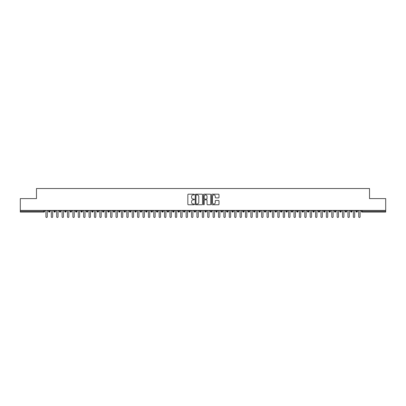 <?xml version="1.0" encoding="UTF-8"?>
<svg xmlns="http://www.w3.org/2000/svg" width="406" height="406" viewBox="0 0 406 406"><rect width="100%" height="100%" fill="white"/><g stroke="black" fill="none" stroke-linecap="round" stroke-linejoin="round"><path stroke-width="0.61" d="M194.372 194.545A0.37 0.37 0 0 0 194.002 194.175L188.374 194.175A0.528 0.528 0 0 0 187.846 194.702L187.846 204.233A0.528 0.528 0 0 0 188.374 204.761L194.002 204.761A0.37 0.37 0 0 0 194.372 204.391A0.37 0.37 0 0 0 194.002 204.02L193.271 204.02A1.695 1.695 0 0 1 191.576 202.325L191.576 201.533A1.695 1.695 0 0 1 193.271 199.838L194.002 199.838A0.37 0.37 0 0 0 194.372 199.468A0.37 0.37 0 0 0 194.002 199.097L193.271 199.097A1.695 1.695 0 0 1 191.576 197.402L191.576 196.611A1.695 1.695 0 0 1 193.271 194.916L194.002 194.916A0.37 0.37 0 0 0 194.372 194.545M218.474 197.905A0.528 0.528 0 0 0 219.001 197.377L219.001 194.702A0.528 0.528 0 0 0 218.474 194.175L212.226 194.175A0.528 0.528 0 0 0 211.693 194.702L211.693 204.233A0.528 0.528 0 0 0 212.226 204.761L218.474 204.761A0.528 0.528 0 0 0 219.001 204.233L219.001 201A0.528 0.528 0 0 0 218.474 200.473L215.799 200.473A0.528 0.528 0 0 0 215.266 201L215.266 202.604A1.416 1.416 0 0 1 213.85 204.02A1.416 1.416 0 0 1 212.434 202.604L212.434 196.331A1.416 1.416 0 0 1 213.85 194.916A1.416 1.416 0 0 1 215.266 196.331L215.266 197.377A0.528 0.528 0 0 0 215.799 197.905L218.474 197.905M20.3 210.415L385.7 210.415L385.7 198.605L369.521 198.605L369.521 188.521L36.479 188.521L36.479 198.605L20.3 198.605L20.3 211.277L43.884 211.277L43.884 210.415M202.538 194.702A0.528 0.528 0 0 0 202.005 194.175L195.763 194.175A0.528 0.528 0 0 0 195.23 194.702L195.23 204.233A0.528 0.528 0 0 0 195.763 204.761L202.005 204.761A0.528 0.528 0 0 0 202.538 204.233L202.538 194.702M203.995 194.175L210.237 194.175A0.528 0.528 0 0 1 210.77 194.702L210.77 204.233A0.528 0.528 0 0 1 210.237 204.761L207.567 204.761A0.528 0.528 0 0 1 207.035 204.233L207.035 200.366A0.528 0.528 0 0 0 206.507 199.838L204.736 199.838A0.528 0.528 0 0 0 204.203 200.366L204.203 204.391A0.37 0.37 0 0 1 203.832 204.761A0.37 0.37 0 0 1 203.462 204.391L203.462 194.702A0.528 0.528 0 0 1 203.995 194.175M44.69 211.277L43.884 211.277L43.884 212.089A0.807 0.807 0 0 0 44.69 211.277L44.69 210.415L44.69 211.277A0.807 0.807 0 0 1 43.884 212.089L20.3 212.089L20.3 211.277M385.7 210.415L385.7 212.089L362.116 212.089A0.807 0.807 0 0 1 361.31 211.277L361.31 210.415L361.31 211.277A0.807 0.807 0 0 0 362.116 212.089L362.116 211.277L385.7 211.277M49.304 210.415L49.304 212.089A0.807 0.807 0 0 1 48.492 211.277L48.492 210.415M50.085 210.415L50.085 211.277A0.807 0.807 0 0 1 49.304 212.089A0.807 0.807 0 0 0 50.085 211.277L48.492 211.277A0.807 0.807 0 0 0 49.304 212.089M54.698 210.415L54.698 212.089A0.807 0.807 0 0 1 53.886 211.277L53.886 210.415L53.886 211.277A0.807 0.807 0 0 0 54.698 212.089A0.807 0.807 0 0 0 55.48 211.277L55.48 210.415M60.088 210.415L60.088 212.089A0.807 0.807 0 0 1 59.281 211.277L59.281 210.415L59.281 211.277A0.807 0.807 0 0 0 60.088 212.089A0.807 0.807 0 0 0 60.87 211.277L60.87 210.415M65.483 210.415L65.483 212.089A0.807 0.807 0 0 1 64.676 211.277L64.676 210.415L64.676 211.277A0.807 0.807 0 0 0 65.483 212.089A0.807 0.807 0 0 0 66.264 211.277L66.264 210.415M70.877 210.415L70.877 212.089A0.807 0.807 0 0 1 70.065 211.277L70.065 210.415L70.065 211.277A0.807 0.807 0 0 0 70.877 212.089A0.807 0.807 0 0 0 71.659 211.277L71.659 210.415M76.267 210.415L76.267 212.089A0.807 0.807 0 0 1 75.46 211.277L75.46 210.415L75.46 211.277A0.807 0.807 0 0 0 76.267 212.089A0.807 0.807 0 0 0 77.054 211.277L77.054 210.415M81.662 210.415L81.662 212.089A0.807 0.807 0 0 1 80.855 211.277L80.855 210.415L80.855 211.277A0.807 0.807 0 0 0 81.662 212.089A0.807 0.807 0 0 0 82.443 211.277L82.443 210.415M87.057 210.415L87.057 212.089A0.807 0.807 0 0 1 86.25 211.277L86.25 210.415L86.25 211.277A0.807 0.807 0 0 0 87.057 212.089A0.807 0.807 0 0 0 87.838 211.277L87.838 210.415M92.451 210.415L92.451 212.089A0.807 0.807 0 0 1 91.639 211.277L91.639 210.415L91.639 211.277A0.807 0.807 0 0 0 92.451 212.089A0.807 0.807 0 0 0 93.233 211.277L93.233 210.415M97.841 210.415L97.841 212.089A0.807 0.807 0 0 1 97.034 211.277L97.034 210.415L97.034 211.277A0.807 0.807 0 0 0 97.841 212.089A0.807 0.807 0 0 0 98.628 211.277L98.628 210.415M103.236 210.415L103.236 212.089A0.807 0.807 0 0 1 102.429 211.277L102.429 210.415L102.429 211.277A0.807 0.807 0 0 0 103.236 212.089A0.807 0.807 0 0 0 104.017 211.277L104.017 210.415M108.63 210.415L108.63 212.089A0.807 0.807 0 0 1 107.818 211.277L107.818 210.415L107.818 211.277A0.807 0.807 0 0 0 108.63 212.089A0.807 0.807 0 0 0 109.412 211.277L109.412 210.415M114.025 210.415L114.025 212.089A0.807 0.807 0 0 1 113.213 211.277A0.807 0.807 0 0 0 114.025 212.089A0.807 0.807 0 0 1 113.213 211.277L113.213 210.415M114.807 210.415L114.807 211.277A0.807 0.807 0 0 1 114.025 212.089A0.807 0.807 0 0 0 114.807 211.277L113.213 211.277M119.415 212.089A0.807 0.807 0 0 1 118.608 211.277L118.608 210.415L118.608 211.277A0.807 0.807 0 0 0 119.415 212.089A0.807 0.807 0 0 0 120.196 211.277L120.196 210.415L120.196 211.277A0.807 0.807 0 0 1 119.415 212.089L119.415 211.277L120.196 211.277M124.809 210.415L124.809 212.089A0.807 0.807 0 0 1 124.003 211.277L124.003 210.415L124.003 211.277A0.807 0.807 0 0 0 124.809 212.089A0.807 0.807 0 0 0 125.591 211.277L125.591 210.415M130.204 210.415L130.204 212.089A0.807 0.807 0 0 1 129.392 211.277L129.392 210.415L129.392 211.277A0.807 0.807 0 0 0 130.204 212.089A0.807 0.807 0 0 0 130.986 211.277L130.986 210.415M135.599 210.415L135.599 211.277L134.787 211.277L134.787 210.415L134.787 211.277A0.807 0.807 0 0 0 135.599 212.089A0.807 0.807 0 0 0 136.38 211.277L136.38 210.415L136.38 211.277A0.807 0.807 0 0 1 135.599 212.089A0.807 0.807 0 0 1 134.787 211.277A0.807 0.807 0 0 0 135.599 212.089L135.599 211.277L136.38 211.277M140.989 210.415L140.989 212.089A0.807 0.807 0 0 1 140.182 211.277L140.182 210.415L140.182 211.277A0.807 0.807 0 0 0 140.989 212.089A0.807 0.807 0 0 0 141.77 211.277L141.77 210.415M146.383 210.415L146.383 212.089A0.807 0.807 0 0 1 145.576 211.277L145.576 210.415L145.576 211.277A0.807 0.807 0 0 0 146.383 212.089A0.807 0.807 0 0 0 147.165 211.277L147.165 210.415M151.778 210.415L151.778 212.089A0.807 0.807 0 0 1 150.966 211.277L150.966 210.415L150.966 211.277A0.807 0.807 0 0 0 151.778 212.089A0.807 0.807 0 0 0 152.56 211.277L152.56 210.415M157.168 210.415L157.168 212.089A0.807 0.807 0 0 1 156.361 211.277L156.361 210.415M157.954 210.415L157.954 211.277A0.807 0.807 0 0 1 157.168 212.089A0.807 0.807 0 0 0 157.954 211.277L156.361 211.277A0.807 0.807 0 0 0 157.168 212.089M162.562 212.089A0.807 0.807 0 0 1 161.755 211.277L161.755 210.415L161.755 211.277A0.807 0.807 0 0 0 162.562 212.089A0.807 0.807 0 0 0 163.344 211.277L163.344 210.415L163.344 211.277A0.807 0.807 0 0 1 162.562 212.089L162.562 211.277L163.344 211.277M167.957 210.415L167.957 212.089A0.807 0.807 0 0 1 167.145 211.277L167.145 210.415M168.739 210.415L168.739 211.277A0.807 0.807 0 0 1 167.957 212.089A0.807 0.807 0 0 0 168.739 211.277L167.145 211.277A0.807 0.807 0 0 0 167.957 212.089M173.352 210.415L173.352 212.089A0.807 0.807 0 0 1 172.54 211.277L172.54 210.415M174.133 210.415L174.133 211.277L174.133 210.415M178.741 210.415L178.741 212.089A0.807 0.807 0 0 1 177.935 211.277A0.807 0.807 0 0 0 178.741 212.089A0.807 0.807 0 0 1 177.935 211.277L177.935 210.415M179.523 210.415L179.523 211.277L179.523 210.415M184.136 210.415L184.136 212.089A0.807 0.807 0 0 1 183.329 211.277L183.329 210.415M184.918 210.415L184.918 211.277L184.918 210.415M189.531 210.415L189.531 212.089A0.807 0.807 0 0 1 188.719 211.277L188.719 210.415M190.312 210.415L190.312 211.277A0.807 0.807 0 0 1 189.531 212.089A0.807 0.807 0 0 0 190.312 211.277L188.719 211.277A0.807 0.807 0 0 0 189.531 212.089M194.926 210.415L194.926 212.089A0.807 0.807 0 0 1 194.114 211.277L194.114 210.415M195.707 210.415L195.707 211.277L195.707 210.415M200.315 210.415L200.315 212.089A0.807 0.807 0 0 1 199.508 211.277L199.508 210.415M201.097 210.415L201.097 211.277L201.097 210.415M205.71 210.415L205.71 212.089A0.807 0.807 0 0 1 204.903 211.277L204.903 210.415M206.492 210.415L206.492 211.277L206.492 210.415M211.105 210.415L211.105 212.089A0.807 0.807 0 0 1 210.293 211.277L210.293 210.415M211.886 210.415L211.886 211.277A0.807 0.807 0 0 1 211.105 212.089A0.807 0.807 0 0 0 211.886 211.277L210.293 211.277A0.807 0.807 0 0 0 211.105 212.089M216.494 210.415L216.494 212.089A0.807 0.807 0 0 1 215.687 211.277L215.687 210.415L215.687 211.277A0.807 0.807 0 0 0 216.494 212.089A0.807 0.807 0 0 0 217.281 211.277L217.281 210.415M221.889 210.415L221.889 212.089A0.807 0.807 0 0 1 221.082 211.277L221.082 210.415M222.671 210.415L222.671 211.277L222.671 210.415M227.284 210.415L227.284 212.089A0.807 0.807 0 0 1 226.477 211.277A0.807 0.807 0 0 0 227.284 212.089A0.807 0.807 0 0 1 226.477 211.277L226.477 210.415M228.065 210.415L228.065 211.277L228.065 210.415M232.679 210.415L232.679 212.089A0.807 0.807 0 0 1 231.867 211.277L231.867 210.415L231.867 211.277A0.807 0.807 0 0 0 232.679 212.089A0.807 0.807 0 0 0 233.46 211.277L233.46 210.415M238.068 210.415L238.068 212.089A0.807 0.807 0 0 1 237.261 211.277A0.807 0.807 0 0 0 238.068 212.089A0.807 0.807 0 0 1 237.261 211.277L237.261 210.415M238.855 210.415L238.855 211.277A0.807 0.807 0 0 1 238.068 212.089A0.807 0.807 0 0 0 238.855 211.277L237.261 211.277M243.463 210.415L243.463 212.089A0.807 0.807 0 0 1 242.656 211.277L242.656 210.415L242.656 211.277A0.807 0.807 0 0 0 243.463 212.089A0.807 0.807 0 0 0 244.245 211.277L244.245 210.415M248.858 210.415L248.858 212.089A0.807 0.807 0 0 1 248.046 211.277L248.046 210.415M249.639 210.415L249.639 211.277L249.639 210.415M254.252 210.415L254.252 212.089A0.807 0.807 0 0 1 253.44 211.277A0.807 0.807 0 0 0 254.252 212.089A0.807 0.807 0 0 1 253.44 211.277L253.44 210.415M255.034 210.415L255.034 211.277L255.034 210.415M259.642 210.415L259.642 212.089A0.807 0.807 0 0 1 258.835 211.277L258.835 210.415M260.424 210.415L260.424 211.277L260.424 210.415M265.037 210.415L265.037 212.089A0.807 0.807 0 0 1 264.23 211.277L264.23 210.415M265.818 210.415L265.818 211.277A0.807 0.807 0 0 1 265.037 212.089A0.807 0.807 0 0 0 265.818 211.277L264.23 211.277A0.807 0.807 0 0 0 265.037 212.089M270.432 210.415L270.432 212.089A0.807 0.807 0 0 1 269.62 211.277A0.807 0.807 0 0 0 270.432 212.089A0.807 0.807 0 0 1 269.62 211.277L269.62 210.415M271.213 210.415L271.213 211.277A0.807 0.807 0 0 1 270.432 212.089A0.807 0.807 0 0 0 271.213 211.277L269.62 211.277M275.826 210.415L275.826 212.089A0.807 0.807 0 0 1 275.014 211.277A0.807 0.807 0 0 0 275.826 212.089A0.807 0.807 0 0 1 275.014 211.277L275.014 210.415M276.608 210.415L276.608 211.277L276.608 210.415M281.216 210.415L281.216 212.089A0.807 0.807 0 0 1 280.409 211.277L280.409 210.415L280.409 211.277A0.807 0.807 0 0 0 281.216 212.089A0.807 0.807 0 0 0 281.997 211.277L281.997 210.415M286.611 210.415L286.611 212.089A0.807 0.807 0 0 1 285.804 211.277A0.807 0.807 0 0 0 286.611 212.089A0.807 0.807 0 0 1 285.804 211.277L285.804 210.415M287.392 210.415L287.392 211.277A0.807 0.807 0 0 1 286.611 212.089A0.807 0.807 0 0 0 287.392 211.277L285.804 211.277M292.005 210.415L292.005 212.089A0.807 0.807 0 0 1 291.193 211.277A0.807 0.807 0 0 0 292.005 212.089A0.807 0.807 0 0 1 291.193 211.277L291.193 210.415M292.787 210.415L292.787 211.277L292.787 210.415M297.395 210.415L297.395 212.089A0.807 0.807 0 0 1 296.588 211.277L296.588 210.415M298.182 210.415L298.182 211.277L298.182 210.415M302.79 210.415L302.79 212.089A0.807 0.807 0 0 1 301.983 211.277A0.807 0.807 0 0 0 302.79 212.089A0.807 0.807 0 0 1 301.983 211.277L301.983 210.415M303.571 210.415L303.571 211.277L303.571 210.415M308.184 210.415L308.184 212.089A0.807 0.807 0 0 1 307.372 211.277A0.807 0.807 0 0 0 308.184 212.089A0.807 0.807 0 0 1 307.372 211.277L307.372 210.415M308.966 210.415L308.966 211.277L308.966 210.415M313.579 210.415L313.579 212.089A0.807 0.807 0 0 1 312.767 211.277A0.807 0.807 0 0 0 313.579 212.089A0.807 0.807 0 0 1 312.767 211.277L312.767 210.415M314.361 210.415L314.361 211.277A0.807 0.807 0 0 1 313.579 212.089A0.807 0.807 0 0 0 314.361 211.277L312.767 211.277M318.969 210.415L318.969 212.089A0.807 0.807 0 0 1 318.162 211.277L318.162 210.415M319.75 210.415L319.75 211.277L319.75 210.415M324.364 210.415L324.364 212.089A0.807 0.807 0 0 1 323.557 211.277A0.807 0.807 0 0 0 324.364 212.089A0.807 0.807 0 0 1 323.557 211.277L323.557 210.415M325.145 210.415L325.145 211.277L325.145 210.415M329.758 210.415L329.758 212.089A0.807 0.807 0 0 1 328.946 211.277A0.807 0.807 0 0 0 329.758 212.089A0.807 0.807 0 0 1 328.946 211.277L328.946 210.415M330.54 210.415L330.54 211.277L330.54 210.415M335.153 210.415L335.153 212.089A0.807 0.807 0 0 1 334.341 211.277A0.807 0.807 0 0 0 335.153 212.089A0.807 0.807 0 0 1 334.341 211.277L334.341 210.415M335.935 210.415L335.935 211.277L335.935 210.415M340.543 210.415L340.543 212.089A0.807 0.807 0 0 1 339.736 211.277A0.807 0.807 0 0 0 340.543 212.089A0.807 0.807 0 0 1 339.736 211.277L339.736 210.415M341.324 210.415L341.324 211.277L341.324 210.415M345.937 210.415L345.937 212.089A0.807 0.807 0 0 1 345.13 211.277L345.13 210.415M346.719 210.415L346.719 211.277L346.719 210.415M351.332 210.415L351.332 212.089A0.807 0.807 0 0 1 350.52 211.277A0.807 0.807 0 0 0 351.332 212.089A0.807 0.807 0 0 1 350.52 211.277L350.52 210.415M352.114 210.415L352.114 211.277A0.807 0.807 0 0 1 351.332 212.089A0.807 0.807 0 0 0 352.114 211.277L350.52 211.277M356.722 210.415L356.722 212.089A0.807 0.807 0 0 1 355.915 211.277L355.915 210.415M357.508 210.415L357.508 211.277L357.508 210.415M119.415 210.415L119.415 211.277L118.608 211.277M162.562 210.415L162.562 211.277L161.755 211.277M173.352 212.089A0.807 0.807 0 0 0 174.133 211.277A0.807 0.807 0 0 1 173.352 212.089A0.807 0.807 0 0 1 172.54 211.277L174.133 211.277M178.741 212.089A0.807 0.807 0 0 0 179.523 211.277A0.807 0.807 0 0 1 178.741 212.089M184.136 212.089A0.807 0.807 0 0 0 184.918 211.277A0.807 0.807 0 0 1 184.136 212.089A0.807 0.807 0 0 1 183.329 211.277L184.918 211.277M194.926 212.089A0.807 0.807 0 0 0 195.707 211.277A0.807 0.807 0 0 1 194.926 212.089A0.807 0.807 0 0 1 194.114 211.277L195.707 211.277M200.315 212.089A0.807 0.807 0 0 0 201.097 211.277A0.807 0.807 0 0 1 200.315 212.089A0.807 0.807 0 0 1 199.508 211.277L201.097 211.277M205.71 212.089A0.807 0.807 0 0 0 206.492 211.277A0.807 0.807 0 0 1 205.71 212.089A0.807 0.807 0 0 1 204.903 211.277L206.492 211.277M221.889 212.089A0.807 0.807 0 0 0 222.671 211.277A0.807 0.807 0 0 1 221.889 212.089A0.807 0.807 0 0 1 221.082 211.277L222.671 211.277M227.284 212.089A0.807 0.807 0 0 0 228.065 211.277A0.807 0.807 0 0 1 227.284 212.089M248.858 212.089A0.807 0.807 0 0 0 249.639 211.277A0.807 0.807 0 0 1 248.858 212.089A0.807 0.807 0 0 1 248.046 211.277L249.639 211.277M254.252 212.089A0.807 0.807 0 0 0 255.034 211.277A0.807 0.807 0 0 1 254.252 212.089M259.642 212.089A0.807 0.807 0 0 0 260.424 211.277A0.807 0.807 0 0 1 259.642 212.089A0.807 0.807 0 0 1 258.835 211.277L260.424 211.277M275.826 212.089A0.807 0.807 0 0 0 276.608 211.277A0.807 0.807 0 0 1 275.826 212.089M292.005 212.089A0.807 0.807 0 0 0 292.787 211.277A0.807 0.807 0 0 1 292.005 212.089M297.395 212.089A0.807 0.807 0 0 0 298.182 211.277A0.807 0.807 0 0 1 297.395 212.089A0.807 0.807 0 0 1 296.588 211.277L298.182 211.277M302.79 212.089A0.807 0.807 0 0 0 303.571 211.277A0.807 0.807 0 0 1 302.79 212.089M308.184 212.089A0.807 0.807 0 0 0 308.966 211.277A0.807 0.807 0 0 1 308.184 212.089M318.969 212.089A0.807 0.807 0 0 0 319.75 211.277A0.807 0.807 0 0 1 318.969 212.089A0.807 0.807 0 0 1 318.162 211.277L319.75 211.277M324.364 212.089A0.807 0.807 0 0 0 325.145 211.277A0.807 0.807 0 0 1 324.364 212.089M329.758 212.089A0.807 0.807 0 0 0 330.54 211.277A0.807 0.807 0 0 1 329.758 212.089M335.153 212.089A0.807 0.807 0 0 0 335.935 211.277A0.807 0.807 0 0 1 335.153 212.089M340.543 212.089A0.807 0.807 0 0 0 341.324 211.277A0.807 0.807 0 0 1 340.543 212.089M345.937 212.089A0.807 0.807 0 0 0 346.719 211.277A0.807 0.807 0 0 1 345.937 212.089A0.807 0.807 0 0 1 345.13 211.277L346.719 211.277M356.722 212.089A0.807 0.807 0 0 0 357.508 211.277A0.807 0.807 0 0 1 356.722 212.089A0.807 0.807 0 0 1 355.915 211.277L357.508 211.277M196.342 194.916A0.37 0.37 0 0 0 195.971 195.286L195.971 203.65A0.37 0.37 0 0 0 196.342 204.02L197.113 204.02A1.695 1.695 0 0 0 198.803 202.325L198.803 196.611A1.695 1.695 0 0 0 197.113 194.916L196.342 194.916M207.035 196.357A1.416 1.416 0 0 0 205.619 194.941A1.416 1.416 0 0 0 204.203 196.357L204.203 198.57A0.528 0.528 0 0 0 204.736 199.097L206.507 199.097A0.528 0.528 0 0 0 207.035 198.57L207.035 196.357M45.244 210.415L45.919 211.09L45.919 216.809A0.675 0.675 0 0 0 46.594 217.479A0.675 0.675 0 0 0 47.269 216.809L47.269 211.09L47.938 210.415M50.638 210.415L51.313 211.09L51.313 216.809A0.675 0.675 0 0 0 51.988 217.479A0.675 0.675 0 0 0 52.658 216.809L52.658 211.09L53.333 210.415M56.033 210.415L56.703 211.09L56.703 216.809A0.675 0.675 0 0 0 57.378 217.479A0.675 0.675 0 0 0 58.053 216.809L58.053 211.09L58.728 210.415M61.423 210.415L62.098 211.09L62.098 216.809A0.675 0.675 0 0 0 62.773 217.479A0.675 0.675 0 0 0 63.448 216.809L63.448 211.09L64.123 210.415M66.817 210.415L67.492 211.09L67.492 216.809A0.675 0.675 0 0 0 68.167 217.479A0.675 0.675 0 0 0 68.842 216.809L68.842 211.09L69.512 210.415M72.212 210.415L72.887 211.09L72.887 216.809A0.675 0.675 0 0 0 73.557 217.479A0.675 0.675 0 0 0 74.232 216.809L74.232 211.09L74.907 210.415M77.607 210.415L78.277 211.09L78.277 216.809A0.675 0.675 0 0 0 78.952 217.479A0.675 0.675 0 0 0 79.627 216.809L79.627 211.09L80.302 210.415M82.997 210.415L83.672 211.09L83.672 216.809A0.675 0.675 0 0 0 84.346 217.479A0.675 0.675 0 0 0 85.021 216.809L85.021 211.09L85.696 210.415M88.391 210.415L89.066 211.09L89.066 216.809A0.675 0.675 0 0 0 89.741 217.479A0.675 0.675 0 0 0 90.411 216.809L90.411 211.09L91.086 210.415M93.786 210.415L94.461 211.09L94.461 216.809A0.675 0.675 0 0 0 95.131 217.479A0.675 0.675 0 0 0 95.806 216.809L95.806 211.09L96.481 210.415M99.176 210.415L99.851 211.09L99.851 216.809A0.675 0.675 0 0 0 100.526 217.479A0.675 0.675 0 0 0 101.201 216.809L101.201 211.09L101.876 210.415M104.57 210.415L105.245 211.09L105.245 216.809A0.675 0.675 0 0 0 105.92 217.479A0.675 0.675 0 0 0 106.595 216.809L106.595 211.09L107.27 210.415M109.965 210.415L110.64 211.09L110.64 216.809A0.675 0.675 0 0 0 111.315 217.479A0.675 0.675 0 0 0 111.985 216.809L111.985 211.09L112.66 210.415M115.36 210.415L116.03 211.09L116.03 216.809A0.675 0.675 0 0 0 116.705 217.479A0.675 0.675 0 0 0 117.38 216.809L117.38 211.09L118.055 210.415M120.749 210.415L121.424 211.09L121.424 216.809A0.675 0.675 0 0 0 122.099 217.479A0.675 0.675 0 0 0 122.774 216.809L122.774 211.09L123.449 210.415M126.144 210.415L126.819 211.09L126.819 216.809A0.675 0.675 0 0 0 127.494 217.479A0.675 0.675 0 0 0 128.169 216.809L128.169 211.09L128.839 210.415M131.539 210.415L132.214 211.09L132.214 216.809A0.675 0.675 0 0 0 132.889 217.479A0.675 0.675 0 0 0 133.559 216.809L133.559 211.09L134.234 210.415M136.934 210.415L137.604 211.09L137.604 216.809A0.675 0.675 0 0 0 138.279 217.479A0.675 0.675 0 0 0 138.953 216.809L138.953 211.09L139.628 210.415M142.323 210.415L142.998 211.09L142.998 216.809A0.675 0.675 0 0 0 143.673 217.479A0.675 0.675 0 0 0 144.348 216.809L144.348 211.09L145.023 210.415M147.718 210.415L148.393 211.09L148.393 216.809A0.675 0.675 0 0 0 149.068 217.479A0.675 0.675 0 0 0 149.743 216.809L149.743 211.09L150.413 210.415M153.113 210.415L153.788 211.09L153.788 216.809A0.675 0.675 0 0 0 154.458 217.479A0.675 0.675 0 0 0 155.133 216.809L155.133 211.09L155.808 210.415M158.502 210.415L159.177 211.09L159.177 216.809A0.675 0.675 0 0 0 159.852 217.479A0.675 0.675 0 0 0 160.527 216.809L160.527 211.09L161.202 210.415M163.897 210.415L164.572 211.09L164.572 216.809A0.675 0.675 0 0 0 165.247 217.479A0.675 0.675 0 0 0 165.922 216.809L165.922 211.09L166.597 210.415M169.292 210.415L169.967 211.09L169.967 216.809A0.675 0.675 0 0 0 170.642 217.479A0.675 0.675 0 0 0 171.312 216.809L171.312 211.09L171.987 210.415M174.687 210.415L175.362 211.09L175.362 216.809A0.675 0.675 0 0 0 176.031 217.479A0.675 0.675 0 0 0 176.706 216.809L176.706 211.09L177.381 210.415M180.076 210.415L180.751 211.09L180.751 216.809A0.675 0.675 0 0 0 181.426 217.479A0.675 0.675 0 0 0 182.101 216.809L182.101 211.09L182.776 210.415M185.471 210.415L186.146 211.09L186.146 216.809A0.675 0.675 0 0 0 186.821 217.479A0.675 0.675 0 0 0 187.496 216.809L187.496 211.09L188.166 210.415M190.866 210.415L191.541 211.09L191.541 216.809A0.675 0.675 0 0 0 192.216 217.479A0.675 0.675 0 0 0 192.886 216.809L192.886 211.09L193.56 210.415M196.26 210.415L196.93 211.09L196.93 216.809A0.675 0.675 0 0 0 197.605 217.479A0.675 0.675 0 0 0 198.28 216.809L198.28 211.09L198.955 210.415M201.65 210.415L202.325 211.09L202.325 216.809A0.675 0.675 0 0 0 203 217.479A0.675 0.675 0 0 0 203.675 216.809L203.675 211.09L204.35 210.415M207.045 210.415L207.72 211.09L207.72 216.809A0.675 0.675 0 0 0 208.395 217.479A0.675 0.675 0 0 0 209.07 216.809L209.07 211.09L209.74 210.415M212.439 210.415L213.114 211.09L213.114 216.809A0.675 0.675 0 0 0 213.784 217.479A0.675 0.675 0 0 0 214.459 216.809L214.459 211.09L215.134 210.415M217.834 210.415L218.504 211.09L218.504 216.809A0.675 0.675 0 0 0 219.179 217.479A0.675 0.675 0 0 0 219.854 216.809L219.854 211.09L220.529 210.415M223.224 210.415L223.899 211.09L223.899 216.809A0.675 0.675 0 0 0 224.574 217.479A0.675 0.675 0 0 0 225.249 216.809L225.249 211.09L225.924 210.415M228.619 210.415L229.294 211.09L229.294 216.809A0.675 0.675 0 0 0 229.969 217.479A0.675 0.675 0 0 0 230.638 216.809L230.638 211.09L231.313 210.415M234.013 210.415L234.688 211.09L234.688 216.809A0.675 0.675 0 0 0 235.358 217.479A0.675 0.675 0 0 0 236.033 216.809L236.033 211.09L236.708 210.415M239.403 210.415L240.078 211.09L240.078 216.809A0.675 0.675 0 0 0 240.753 217.479A0.675 0.675 0 0 0 241.428 216.809L241.428 211.09L242.103 210.415M244.798 210.415L245.473 211.09L245.473 216.809A0.675 0.675 0 0 0 246.148 217.479A0.675 0.675 0 0 0 246.823 216.809L246.823 211.09L247.498 210.415M250.192 210.415L250.867 211.09L250.867 216.809A0.675 0.675 0 0 0 251.542 217.479A0.675 0.675 0 0 0 252.212 216.809L252.212 211.09L252.887 210.415M255.587 210.415L256.257 211.09L256.257 216.809A0.675 0.675 0 0 0 256.932 217.479A0.675 0.675 0 0 0 257.607 216.809L257.607 211.09L258.282 210.415M260.977 210.415L261.652 211.09L261.652 216.809A0.675 0.675 0 0 0 262.327 217.479A0.675 0.675 0 0 0 263.002 216.809L263.002 211.09L263.677 210.415M266.372 210.415L267.046 211.09L267.046 216.809A0.675 0.675 0 0 0 267.721 217.479A0.675 0.675 0 0 0 268.396 216.809L268.396 211.09L269.066 210.415M271.766 210.415L272.441 211.09L272.441 216.809A0.675 0.675 0 0 0 273.111 217.479A0.675 0.675 0 0 0 273.786 216.809L273.786 211.09L274.461 210.415M277.161 210.415L277.831 211.09L277.831 216.809A0.675 0.675 0 0 0 278.506 217.479A0.675 0.675 0 0 0 279.181 216.809L279.181 211.09L279.856 210.415M282.551 210.415L283.226 211.09L283.226 216.809A0.675 0.675 0 0 0 283.901 217.479A0.675 0.675 0 0 0 284.576 216.809L284.576 211.09L285.251 210.415M287.945 210.415L288.62 211.09L288.62 216.809A0.675 0.675 0 0 0 289.295 217.479A0.675 0.675 0 0 0 289.97 216.809L289.97 211.09L290.64 210.415M293.34 210.415L294.015 211.09L294.015 216.809A0.675 0.675 0 0 0 294.685 217.479A0.675 0.675 0 0 0 295.36 216.809L295.36 211.09L296.035 210.415M298.73 210.415L299.405 211.09L299.405 216.809A0.675 0.675 0 0 0 300.08 217.479A0.675 0.675 0 0 0 300.755 216.809L300.755 211.09L301.43 210.415M304.124 210.415L304.799 211.09L304.799 216.809A0.675 0.675 0 0 0 305.474 217.479A0.675 0.675 0 0 0 306.149 216.809L306.149 211.09L306.824 210.415M309.519 210.415L310.194 211.09L310.194 216.809A0.675 0.675 0 0 0 310.869 217.479A0.675 0.675 0 0 0 311.539 216.809L311.539 211.09L312.214 210.415M314.914 210.415L315.589 211.09L315.589 216.809A0.675 0.675 0 0 0 316.259 217.479A0.675 0.675 0 0 0 316.934 216.809L316.934 211.09L317.609 210.415M320.304 210.415L320.979 211.09L320.979 216.809A0.675 0.675 0 0 0 321.653 217.479A0.675 0.675 0 0 0 322.328 216.809L322.328 211.09L323.003 210.415M325.698 210.415L326.373 211.09L326.373 216.809A0.675 0.675 0 0 0 327.048 217.479A0.675 0.675 0 0 0 327.723 216.809L327.723 211.09L328.393 210.415M331.093 210.415L331.768 211.09L331.768 216.809A0.675 0.675 0 0 0 332.443 217.479A0.675 0.675 0 0 0 333.113 216.809L333.113 211.09L333.788 210.415M336.488 210.415L337.158 211.09L337.158 216.809A0.675 0.675 0 0 0 337.833 217.479A0.675 0.675 0 0 0 338.508 216.809L338.508 211.09L339.183 210.415M341.877 210.415L342.552 211.09L342.552 216.809A0.675 0.675 0 0 0 343.227 217.479A0.675 0.675 0 0 0 343.902 216.809L343.902 211.09L344.577 210.415M347.272 210.415L347.947 211.09L347.947 216.809A0.675 0.675 0 0 0 348.622 217.479A0.675 0.675 0 0 0 349.297 216.809L349.297 211.09L349.967 210.415M352.667 210.415L353.342 211.09L353.342 216.809A0.675 0.675 0 0 0 354.012 217.479A0.675 0.675 0 0 0 354.687 216.809L354.687 211.09L355.362 210.415M358.062 210.415L358.731 211.09L358.731 216.809A0.675 0.675 0 0 0 359.406 217.479A0.675 0.675 0 0 0 360.081 216.809L360.081 211.09L360.756 210.415M362.116 210.415L362.116 211.277L361.31 211.277M53.886 211.277A0.807 0.807 0 0 0 54.698 212.089A0.807 0.807 0 0 0 55.48 211.277L53.886 211.277M59.281 211.277A0.807 0.807 0 0 0 60.088 212.089A0.807 0.807 0 0 0 60.87 211.277L59.281 211.277M64.676 211.277A0.807 0.807 0 0 0 65.483 212.089A0.807 0.807 0 0 0 66.264 211.277L64.676 211.277M70.065 211.277A0.807 0.807 0 0 0 70.877 212.089A0.807 0.807 0 0 0 71.659 211.277L70.065 211.277M75.46 211.277L77.054 211.277A0.807 0.807 0 0 1 76.267 212.089M80.855 211.277A0.807 0.807 0 0 0 81.662 212.089A0.807 0.807 0 0 0 82.443 211.277L80.855 211.277M86.25 211.277L87.838 211.277A0.807 0.807 0 0 1 87.057 212.089M91.639 211.277A0.807 0.807 0 0 0 92.451 212.089A0.807 0.807 0 0 0 93.233 211.277L91.639 211.277M97.034 211.277A0.807 0.807 0 0 0 97.841 212.089A0.807 0.807 0 0 0 98.628 211.277L97.034 211.277M102.429 211.277A0.807 0.807 0 0 0 103.236 212.089A0.807 0.807 0 0 0 104.017 211.277L102.429 211.277M107.818 211.277A0.807 0.807 0 0 0 108.63 212.089A0.807 0.807 0 0 0 109.412 211.277L107.818 211.277M124.003 211.277L125.591 211.277A0.807 0.807 0 0 1 124.809 212.089M129.392 211.277A0.807 0.807 0 0 0 130.204 212.089A0.807 0.807 0 0 0 130.986 211.277L129.392 211.277M140.182 211.277L141.77 211.277A0.807 0.807 0 0 1 140.989 212.089M145.576 211.277A0.807 0.807 0 0 0 146.383 212.089A0.807 0.807 0 0 0 147.165 211.277L145.576 211.277M150.966 211.277L152.56 211.277A0.807 0.807 0 0 1 151.778 212.089M177.935 211.277L179.523 211.277M215.687 211.277L217.281 211.277A0.807 0.807 0 0 1 216.494 212.089M226.477 211.277L228.065 211.277M231.867 211.277A0.807 0.807 0 0 0 232.679 212.089A0.807 0.807 0 0 0 233.46 211.277L231.867 211.277M242.656 211.277L244.245 211.277A0.807 0.807 0 0 1 243.463 212.089M253.44 211.277L255.034 211.277M275.014 211.277L276.608 211.277M280.409 211.277A0.807 0.807 0 0 0 281.216 212.089A0.807 0.807 0 0 0 281.997 211.277L280.409 211.277M291.193 211.277L292.787 211.277M301.983 211.277L303.571 211.277M307.372 211.277L308.966 211.277M323.557 211.277L325.145 211.277M328.946 211.277L330.54 211.277M334.341 211.277L335.935 211.277M339.736 211.277L341.324 211.277"/></g></svg>
